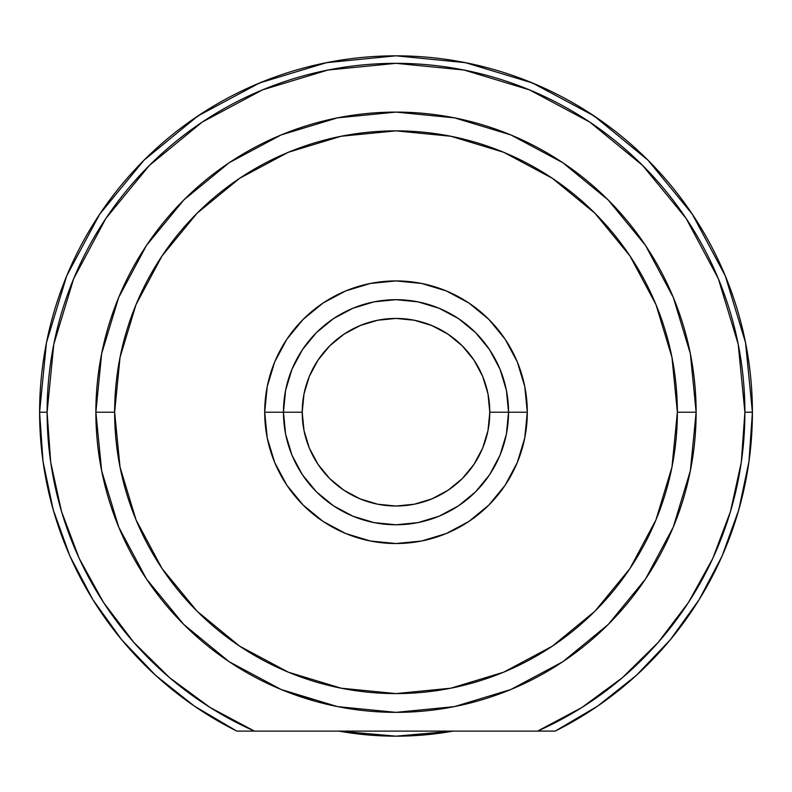 <?xml version="1.0" encoding="UTF-8"?>
<svg xmlns="http://www.w3.org/2000/svg" width="792" height="792" viewBox="0 0 792 792"><rect width="100%" height="100%" fill="white"/><g stroke="black" fill="none" stroke-linecap="round" stroke-linejoin="round"><path stroke-width="1.19" d="M605.85 124.156L583.922 109.395M548.034 89.882L524.779 79.903M482.397 66.459L461.439 61.885M330.561 61.885L309.603 66.459M267.221 79.903L243.966 89.882M208.078 109.395L186.15 124.156M186.368 700.455L197.891 708.493M236.61 730.996L194.337 706.088L155.707 675.437L121.671 639.748L92.892 599.702L69.914 556.063L53.183 509.682L43.016 461.419L39.6 412.226L46.451 342.698L66.726 275.834L99.663 214.216L143.986 160.212L197.99 115.889L259.608 82.952L326.472 62.677L395.881 55.826M594.109 708.493L605.633 700.455M396 55.826L465.528 62.677L532.392 82.952L593.921 115.83M594.01 115.889L648.014 160.212L692.287 214.147M692.337 214.216L725.274 275.834L745.549 342.698L752.4 412.226L748.984 461.419L738.817 509.682L722.086 556.063L699.108 599.702L670.329 639.748L636.293 675.437L597.663 706.088L555.162 731.105A356.4 356.4 0 0 0 396 55.826A356.4 356.4 0 0 0 236.838 731.105L254.43 731.105A348.896 348.896 0 0 1 47.104 412.226L39.6 412.226L47.104 412.226A348.896 348.896 0 0 1 396 63.33A348.896 348.896 0 0 1 744.896 412.226L752.4 412.226A356.4 356.4 0 0 1 555.162 731.105L537.679 731.056M161.687 680.774L149.995 670.101M128.096 647.282L119.057 636.55M71.676 559.993L66.043 546.955M55.44 517.295L51.114 502.069M44.51 471.21L42.451 457.241M45.382 348.282L47.055 339.728M64.548 281.229L68.795 270.953M97.485 217.523L103.089 209.187M143.184 161.014L146.243 157.974M645.757 157.974L648.816 161.014M688.911 209.187L694.515 217.523M723.205 270.953L727.452 281.229M744.945 339.728L746.618 348.282M752.4 412.167L744.896 412.226L741.312 462.122M749.549 457.241L747.49 471.21M740.886 502.069L736.56 517.295M725.957 546.955L720.324 559.993M672.943 636.55L663.904 647.282M642.005 670.101L630.313 680.774M453.064 731.105A323.948 323.948 0 0 1 338.936 731.105L396 736.174L453.064 731.105M118.76 527.175L146.451 578.962L118.721 527.076L101.643 470.775L95.872 412.226A300.128 300.128 0 0 0 396 712.354A300.128 300.128 0 0 0 696.128 412.226L677.368 412.226A281.368 281.368 0 0 1 396 693.594A281.368 281.368 0 0 1 114.632 412.226L95.872 412.226A300.128 300.128 0 0 1 396 112.098A300.128 300.128 0 0 1 696.128 412.226A300.128 300.128 0 0 1 396 712.354A300.128 300.128 0 0 1 95.872 412.226L114.632 412.226L120.037 357.331L136.046 304.554L162.053 255.905L197.04 213.266L239.679 178.279L288.328 152.272L341.105 136.264L396 130.858L450.895 136.264L503.672 152.272L552.321 178.279L594.96 213.266L629.947 255.905L655.954 304.554L671.962 357.331L677.368 412.226L671.962 467.122L655.954 519.899L629.947 568.547L594.96 611.186L552.321 646.173L503.672 672.18L450.895 688.189L396 693.594L341.105 688.189L288.328 672.18L239.679 646.173L197.04 611.186L162.053 568.547L136.046 519.899L120.037 467.122L114.632 412.226A281.368 281.368 0 0 1 396 130.858A281.368 281.368 0 0 1 677.368 412.226L696.128 412.226L690.357 353.678L673.279 297.376L645.549 245.48L673.24 297.277M229.254 661.775L281.15 689.505L315.345 701.306M510.949 689.466L562.746 661.775L510.85 689.505L454.549 706.583M146.451 245.48L118.721 297.376L101.643 353.678L95.872 412.226A300.128 300.128 0 0 1 396 112.098A300.128 300.128 0 0 1 696.128 412.226L690.357 470.775L673.279 527.076L645.549 578.962M527.304 412.226L508.543 412.226L527.304 412.226L524.779 386.605L517.315 361.974L505.177 339.273L488.842 319.374L468.953 303.049L446.252 290.912L421.621 283.447L396 280.922L370.379 283.447L345.748 290.912L323.047 303.049L303.158 319.374L286.823 339.273L274.685 361.974L267.221 386.605L264.696 412.226A131.304 131.304 0 0 1 396 280.922A131.304 131.304 0 0 1 527.304 412.226A131.304 131.304 0 0 1 396 543.53A131.304 131.304 0 0 1 264.696 412.226L267.221 437.837L274.685 462.478L286.823 485.179L303.158 505.068L323.047 521.403L345.748 533.541L370.379 541.005L396 543.53L421.621 541.005L446.252 533.541L468.953 521.403L488.842 505.068L505.177 485.179L517.315 462.478L524.779 437.837L527.304 412.226M283.457 412.226L264.696 412.226L283.457 412.226A112.543 112.543 0 0 0 396 524.769A112.543 112.543 0 0 0 508.543 412.226L489.793 412.226A93.793 93.793 0 0 1 396 506.019A93.793 93.793 0 0 1 302.207 412.226L283.457 412.226A112.543 112.543 0 0 1 396 299.683A112.543 112.543 0 0 1 508.543 412.226A112.543 112.543 0 0 1 396 524.769A112.543 112.543 0 0 1 283.457 412.226L302.207 412.226L304.009 393.931L309.345 376.339L318.018 360.122L329.68 345.906L343.896 334.244L360.113 325.571L377.705 320.235L396 318.433L414.295 320.235L431.887 325.571L448.104 334.244L462.32 345.906L473.982 360.122L482.655 376.339L487.991 393.931L489.793 412.226L487.991 430.521L482.655 448.114L473.982 464.33L462.32 478.546L448.104 490.208L431.887 498.871L414.295 504.217L396 506.019L377.705 504.217L360.113 498.871L343.896 490.208L329.68 478.546L318.018 464.33L309.345 448.114L304.009 430.521L302.207 412.226A93.793 93.793 0 0 1 396 318.433A93.793 93.793 0 0 1 489.793 412.226L508.543 412.226A112.543 112.543 0 0 0 396 299.683A112.543 112.543 0 0 0 283.457 412.226L285.615 390.268L292.02 369.151L302.425 349.698L316.414 332.64L333.472 318.641L352.925 308.246L374.042 301.841L396 299.683L417.958 301.841L439.075 308.246L458.528 318.641L475.586 332.64L489.575 349.698L499.98 369.151L506.385 390.268L508.543 412.226L506.385 434.184L499.98 455.291L489.575 474.755L475.586 491.812L458.528 505.801L439.075 516.206L417.958 522.611L396 524.769L374.042 522.611L352.925 516.206L333.472 505.801L316.414 491.812L302.425 474.755L292.02 455.291L285.615 434.184L283.457 412.226M469.27 497.653L464.399 501.603M581.774 707.553L537.57 731.105L236.838 731.105A356.4 356.4 0 0 1 396 55.826A356.4 356.4 0 0 1 752.4 412.226M741.282 462.34L730.501 511.404L712.79 558.419L688.525 602.375M744.896 412.375L744.896 412.226A348.896 348.896 0 0 1 537.57 731.105L555.162 731.105M327.938 70.033L262.479 89.882L202.168 122.126L262.479 89.882L327.938 70.033L396 63.33L464.062 70.033L529.521 89.882L589.832 122.126L642.708 165.518L686.1 218.384L718.334 278.705L738.193 344.164L744.896 412.226M50.688 462.122L47.104 412.375M537.57 731.105L254.43 731.105L210.098 707.474L169.627 677.714L133.838 642.441L103.495 602.405L79.21 558.419L61.499 511.404L50.718 462.34M47.104 412.226L53.806 344.164L73.666 278.705L105.9 218.384L149.292 165.518L202.168 122.126M688.505 602.405L658.162 642.441L622.373 677.714L581.902 707.474M645.48 245.381L608.296 200.079M608.147 199.93L562.815 162.726M562.667 162.627L510.979 134.996M510.721 134.887L454.578 117.869M454.529 117.859L396.079 112.098M395.921 112.098L337.471 117.859M337.422 117.869L281.279 134.887M281.021 134.996L229.334 162.627M229.185 162.726L183.853 199.93M183.704 200.079L146.52 245.381M118.721 297.376L101.643 353.678M146.54 579.091L183.675 624.343M183.883 624.551L229.145 661.696M281.15 689.505L337.333 706.563M337.57 706.612L395.861 712.354M396.139 712.354L454.43 706.612M562.855 661.696L608.117 624.551M608.325 624.343L645.46 579.091M471.379 495.802L474.487 492.881M458.37 505.91L462.904 502.732M325.878 500.267L327.601 501.603"/></g></svg>
